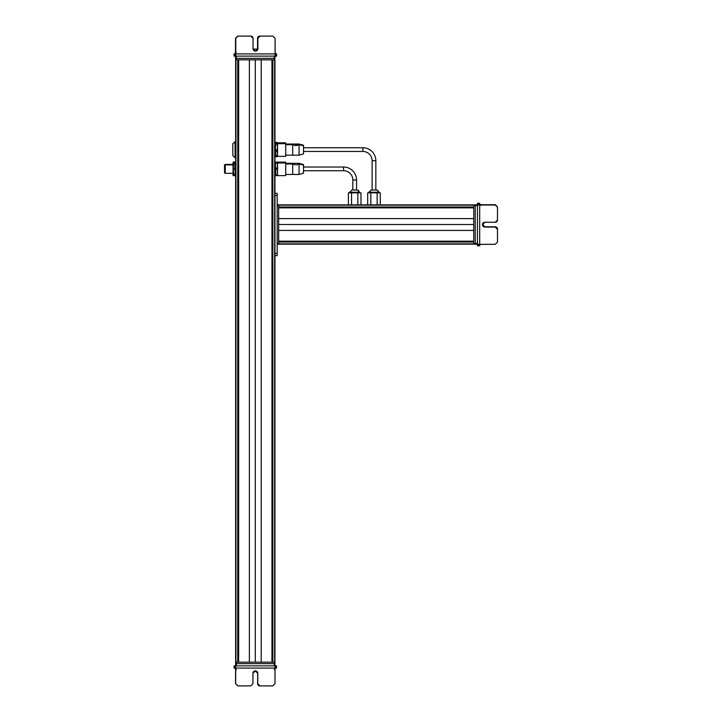 <?xml version="1.0" encoding="UTF-8"?>
<svg xmlns="http://www.w3.org/2000/svg" width="722" height="722" viewBox="0 0 722 722"><rect width="100%" height="100%" fill="white"/><g stroke="black" fill="none" stroke-linecap="round" stroke-linejoin="round"><path stroke-width="1.08" d="M274.956 662.164L274.956 255.669L274.956 662.164L235.643 662.164L235.643 59.836L235.643 662.164L274.956 662.164L274.956 663.644L235.643 663.644L236.383 663.644L236.383 665.874L236.383 663.644L274.956 663.644L274.956 665.874L274.956 662.164M274.956 193.361L274.956 59.836L274.956 195.581L277.176 195.581L277.176 255.669L274.956 255.669L277.176 255.669L277.176 253.44L274.956 253.44L277.176 253.44L277.176 193.361L274.956 193.361L277.176 193.361L277.176 195.581L274.956 195.581L274.956 253.44L274.956 193.361M274.676 662.164L274.676 59.836L274.676 662.164M272.835 662.164L272.835 59.836L272.835 662.164M272.672 651.036L272.672 70.964L272.672 651.036M272.167 662.164L272.167 59.836L272.167 662.164M271.95 662.164L271.95 59.836L271.95 662.164M261.211 662.164L261.211 59.836L261.211 662.164M255.299 662.164L255.299 59.836L255.299 662.164M249.379 662.164L249.379 59.836L249.379 662.164M238.648 662.164L238.648 59.836L238.648 662.164M238.422 662.164L238.422 59.836L238.422 662.164M237.917 651.036L237.917 70.964L237.917 651.036M237.755 662.164L237.755 59.836L237.755 662.164M235.923 662.164L235.923 59.836L235.923 662.164M224.515 164.95L224.515 172.811L225.255 173.325L225.255 164.86L233.044 164.86L225.255 164.426L233.044 164.426L225.255 164.426L224.515 164.95L225.255 165.329L224.515 165.329L224.515 172.432L224.515 165.329M225.255 164.86L225.255 172.901M234.668 175.681L233.639 175.681L235.264 175.554L234.668 175.681L235.264 175.554L234.668 175.428L235.264 172.026L235.264 175.554L235.264 162.206L234.668 162.333L235.264 162.206L235.264 172.026L234.668 162.08L235.264 162.197M235.264 175.554L233.639 175.428L233.044 172.026L233.639 162.08L234.668 162.08L235.264 165.356L234.668 168.632L233.639 168.632L234.668 168.632L235.264 172.026L234.668 175.428L233.044 175.554L233.639 175.428L233.044 162.206L233.639 162.333L233.044 162.206L233.639 162.08L233.044 162.206L233.639 162.08L233.044 175.554L233.044 162.206L233.044 163.208L233.044 162.206L233.639 162.206L233.044 162.197M233.639 175.681L233.044 175.554L233.639 175.681L233.044 175.554L233.044 173.325L233.044 175.554L233.639 175.554L233.044 175.554M234.668 162.08L233.639 162.08M233.044 171.231L233.044 166.529L233.044 173.325L225.255 173.325M235.047 141.431L235.047 157.748L232.818 155.528L232.818 143.66L235.643 141.431L232.818 143.66L232.818 155.528L235.047 157.748L235.047 141.431M235.643 157.748L235.047 157.748L235.643 157.748L235.643 164.426L235.643 157.748M275.326 145.357L275.326 156.178L275.921 155.546L275.326 156.178L275.921 156.809L275.326 154.039L275.326 156.268L275.326 153.831L275.921 156.809L277.546 156.178L276.95 155.546L277.546 156.178L275.921 156.809L275.326 147.243L275.921 150.853L275.326 153.831L275.921 150.853L276.95 150.853L277.546 153.831L276.95 156.809L277.546 153.831L276.95 150.853L275.921 150.853L275.326 147.243L275.326 142.92L275.326 145.14L275.326 142.92L275.921 143.633L275.326 147.243L275.921 143.633L275.326 143.01L275.921 142.378L274.956 145.14M275.921 142.378L276.95 142.378L275.326 143.01M276.95 142.378L277.546 143.01L275.921 143.633L276.95 143.633L277.546 147.243L276.95 150.853L277.546 150.681L276.95 150.853L277.546 147.243L276.95 143.633L277.546 143.01L276.95 142.378L277.546 143.01L277.546 156.178M275.326 165.537L275.921 168.876L275.326 165.537L275.921 162.206L275.326 162.206L275.921 162.206L275.326 165.537L275.326 175.554L275.326 172.215L275.921 175.554L275.326 175.554L275.921 175.554L275.416 173.479M275.921 175.681L276.95 175.681L275.326 175.554L275.921 175.681L275.326 175.554L275.326 173.325L275.326 175.554L275.921 175.554L275.326 165.546M285.713 174.805L285.713 162.955L277.546 162.955L277.546 175.626L275.921 175.554L276.95 175.554L277.456 173.479M276.95 168.876L277.546 172.215L276.95 168.876L275.921 168.876L276.95 168.876L277.546 165.537L276.95 168.876M277.483 164.426L276.95 162.206L277.546 165.537L276.95 162.206L275.921 162.206L277.546 162.206L275.921 162.206L277.546 162.206L276.95 162.206L277.428 164.093M275.921 162.08L276.95 162.08L275.326 162.206L275.326 164.426L275.326 162.206L275.326 164.426L275.326 162.206L275.921 162.206M275.398 173.325L275.921 175.554M234.659 56.126L234.163 56.126L234.163 53.906L235.769 53.906L234.659 53.906M275.145 53.906L275.1 38.329L275.073 56.126L276.562 56.126L235.769 56.126L275.127 56.126L275.145 53.906L276.066 53.906L235.787 53.906L235.769 38.329L235.715 56.126L235.787 53.906L275.1 53.906M276.562 53.906L276.066 53.906L276.066 56.126L276.066 53.906L276.562 53.906L276.562 56.126L276.562 53.906M236.284 58.356L235.543 58.356L235.543 56.126L235.643 59.836L235.634 56.126L236.374 56.126L236.374 58.356L235.634 58.356L235.634 56.126L235.634 58.356L274.207 58.356L274.207 56.126L274.992 56.126L234.677 56.126L234.677 53.906L234.677 56.126L234.163 56.126L235.715 56.126L235.715 53.906L235.715 56.126M255.444 51.118L255.444 51.118A2.41 2.41 90 0 0 257.844 48.708L257.844 38.329A2.229 2.229 -90 0 1 260.064 36.1L272.862 36.1L260.082 36.1L257.844 38.329L257.844 48.708A2.41 2.41 -90 0 1 255.444 51.118A2.41 2.41 -90 0 1 253.034 48.708L253.034 38.329A2.229 2.229 90 0 0 250.805 36.1L237.998 36.1L235.769 38.329L238.016 36.1L235.769 38.329L235.769 53.906L235.787 38.329L238.016 36.1L250.805 36.1L253.034 38.329L253.034 48.708L255.444 51.118L257.853 48.708L257.853 38.329L260.082 36.1L272.88 36.1L275.1 38.329L272.88 36.1L260.064 36.1L257.844 38.329L257.844 48.708L255.426 51.118M234.542 53.906L234.027 53.906L234.027 56.126L234.542 56.126M235.336 53.906L235.95 53.906M274.207 56.126L274.207 58.356L236.374 58.356L236.374 56.126L273.981 56.126M274.956 58.356L274.947 56.126L274.216 59.836L274.956 59.836L236.383 59.836L274.216 59.836L274.216 58.356M275.046 56.126L275.046 58.356M257.808 49.078L253.061 49.078L257.808 49.078M235.643 59.836L236.383 59.836L235.643 59.836L235.643 141.431L235.643 59.836M236.383 58.356L236.383 59.836L236.383 58.356M272.483 70.964L272.483 59.836L272.167 70.964L272.835 70.964M237.755 70.964L238.422 70.964L237.755 70.964M278.665 244.171L473.749 244.171L278.665 244.171L278.665 204.858L473.749 204.858L277.176 204.858L278.665 204.858L278.665 205.599L277.176 205.599L277.176 243.431L277.176 205.599L278.665 205.599L278.665 243.431L277.176 243.431L278.665 243.431L278.665 244.171L277.176 244.171L278.665 244.171M278.665 243.892L473.749 243.892L278.665 243.892M278.665 242.05L473.749 242.05L278.665 242.05M278.665 241.888L464.111 241.888L278.665 241.888M278.665 241.392L473.749 241.392L278.665 241.392M278.665 241.166L473.749 241.166L278.665 241.166M278.665 230.426L473.749 230.426L278.665 230.426M278.665 224.515L473.749 224.515L278.665 224.515M278.665 218.595L473.749 218.595L278.665 218.595M278.665 207.864L473.749 207.864L278.665 207.864M278.665 207.638L473.749 207.638L278.665 207.638M278.665 207.133L464.111 207.133L278.665 207.133M278.665 206.97L473.749 206.97L278.665 206.97M278.665 205.138L473.749 205.138L278.665 205.138M477.459 244.162L477.459 205.59L475.238 205.59L477.459 205.59L477.459 204.849L475.238 204.849L477.459 204.849L477.459 243.422L475.238 243.422L475.238 244.262L477.459 244.262L473.749 244.171L473.749 243.431L473.749 244.171L475.238 244.171L475.238 243.422L477.459 243.422L477.459 245.778L477.459 244.144M477.459 203.875L477.459 203.378L479.688 203.378L479.688 204.985L479.688 203.875M479.688 244.361L495.265 244.316L477.459 244.343L477.459 204.994L477.459 244.343L479.688 244.361L479.688 245.281L479.688 205.003L495.265 204.994L477.459 204.931L479.688 205.003L479.688 244.316M479.688 245.778L479.688 245.281L477.459 245.281L479.688 245.281L479.688 245.778L477.459 245.778L479.688 245.778M475.238 205.499L475.238 204.759L477.459 204.759L473.749 204.858L475.238 204.849L475.238 243.422L475.238 204.849L477.459 204.849L477.459 203.902L479.688 203.902L477.459 203.902L477.459 203.378L477.459 204.931L479.688 204.931L477.459 204.931M480.798 204.994L495.265 205.003L497.485 207.232L497.485 220.02L495.265 222.25L484.877 222.25L482.467 224.659L484.877 227.069L495.265 227.069L497.485 229.298L497.485 242.096L495.265 244.316L497.485 242.096L497.485 229.28L495.265 227.06L484.877 227.06L482.467 224.65A2.41 2.41 180 0 0 484.877 227.06L495.265 227.06A2.229 2.229 0 0 1 497.485 229.28L497.485 242.078L497.485 229.28L495.265 227.069L484.877 227.06A2.41 2.41 0 0 1 482.467 224.659L482.467 224.659A2.41 2.41 0 0 1 484.877 222.25L495.265 222.25A2.229 2.229 180 0 0 497.485 220.02L497.485 207.214L495.265 204.994L497.485 207.214L495.265 204.994L480.798 204.994M477.459 203.378L479.688 203.378L477.459 203.243L477.459 203.766M479.688 204.552L479.688 205.165M479.688 204.868L479.688 203.739M477.459 243.422L477.459 242.069M475.238 244.162L475.238 243.431L473.749 243.431L473.749 205.599L473.749 243.431L475.238 243.431M473.749 204.858L473.749 205.599L473.749 204.858L380.277 204.858L380.277 192.837L380.277 204.858L473.749 204.858M475.238 205.599L473.749 205.599L475.238 205.599M464.111 241.699L473.749 241.699L464.111 241.392L464.111 242.05M464.111 206.97L464.111 207.638L464.111 206.97M274.956 255.669L274.956 253.44L274.956 255.669M343.564 167.026L303.511 167.026L343.564 167.026L343.564 170.735L303.511 170.735L343.564 170.735A9.269 9.269 0 0 1 352.841 180.004A9.269 9.269 0 0 0 343.564 170.735L343.564 167.026A12.978 12.978 0 0 1 356.551 180.004A12.978 12.978 0 0 0 343.564 167.026M356.551 180.004L352.841 180.004L352.841 190.021L352.841 180.004L356.551 180.004L356.551 190.021L356.551 180.004M357.237 190.021L351.804 190.021L357.237 190.021A2.229 1.949 90 0 1 359.186 192.242L359.186 192.837L359.186 192.242L349.574 192.242L359.186 192.242A2.229 1.949 -90 0 0 357.237 190.021L356.551 190.021L357.237 190.021M351.551 204.858L351.551 192.837L357.841 192.837L357.841 204.858L357.841 192.837L360.991 192.837L360.991 204.858L360.991 192.837L351.551 192.837L351.551 204.858M348.401 192.837L348.401 204.858L348.401 192.837L351.551 192.837L348.401 192.837L348.401 204.858L278.665 204.858L348.401 204.858L348.401 192.837M303.511 172.684L303.511 165.067L299.061 163.993L299.061 163.316L299.061 163.993L303.511 165.067L303.511 173.217L299.061 174.444L299.061 163.993A6.164 5.406 0 0 1 292.681 163.993L292.681 163.316L292.681 163.993A6.164 5.406 180 0 0 299.061 163.993L299.061 174.444L292.681 174.444L292.681 163.993L285.713 163.993L292.681 163.993L292.681 174.444L285.713 174.444L292.681 174.444M276.95 162.08L277.546 162.125L277.546 174.805M285.713 163.316L299.061 163.316L303.511 164.544L303.511 165.067M277.546 162.125L285.713 162.125L285.713 175.626L277.546 175.626L285.713 175.626M277.546 162.955L285.713 162.955M362.85 147.739L303.511 147.739L362.85 147.739L362.85 151.449L303.511 151.449L362.85 151.449A9.269 9.269 0 0 1 372.128 160.717A9.269 9.269 0 0 0 362.85 151.449L362.85 147.739A12.978 12.978 0 0 1 375.837 160.717A12.978 12.978 0 0 0 362.85 147.739L362.85 147.739A12.978 12.978 0 0 1 375.837 160.717L372.128 160.717L372.128 190.021L372.128 160.717L375.837 160.717L375.837 190.021L375.837 160.717A12.978 12.978 0 0 0 362.85 147.739M376.523 190.021L371.09 190.021L376.523 190.021A2.229 1.949 90 0 1 378.472 192.242L378.472 192.837L378.472 192.242L368.861 192.242L378.472 192.242A2.229 1.949 -90 0 0 376.523 190.021L375.837 190.021L376.523 190.021L375.837 190.021L375.837 160.717L375.837 190.021L376.523 190.021A2.229 1.949 90 0 1 376.55 190.021A2.229 1.949 -90 0 0 376.523 190.021L375.837 190.021L376.523 190.021M370.837 204.858L370.837 192.837L377.128 192.837L377.128 204.858L377.128 192.837L380.277 192.837L370.837 192.837L370.837 204.858M367.688 192.837L367.688 204.858L367.688 192.837L370.837 192.837L367.688 192.837M303.511 153.398L303.511 145.781L299.061 144.707L299.061 144.03L299.061 144.707L303.511 145.781L303.511 153.93L299.061 155.158L299.061 144.707A6.164 5.406 -0 0 1 292.681 144.707L292.681 144.03L292.681 144.707A6.164 5.406 180 0 0 299.061 144.707L299.061 155.158L292.681 155.158L292.681 144.707L285.713 144.707L292.681 144.707L292.681 155.158L285.713 155.158L292.681 155.158M285.713 143.669L277.546 143.669L277.546 142.839L285.713 142.839L285.713 156.34L277.546 156.34L277.546 143.669L285.713 143.669L285.713 155.519M285.713 144.03L299.061 144.03L303.511 145.257L303.511 145.781M235.634 665.874L235.634 663.644L236.383 663.644L235.634 663.644L235.643 662.164L235.634 665.874L234.605 665.874L235.652 665.874L235.697 668.094L234.09 668.094L235.661 668.094L235.652 665.874L275.01 665.874L275.01 683.671L275.01 665.874L275.994 665.874L275.994 668.094L275.01 668.094L275.994 668.094L275.994 665.874L276.499 665.874L235.634 665.874L235.643 663.644L235.643 665.874L236.383 665.874M274.216 665.874L274.216 663.644L274.216 665.874M234.605 665.874L234.09 665.874L234.596 665.874L234.605 668.094L234.605 665.874L234.09 665.874L234.605 665.874M276.499 665.874L276.499 668.094L276.499 665.874M235.688 668.094L235.697 683.671L235.697 668.094L275.01 668.094L235.697 668.094M234.605 668.094L234.09 668.094L234.09 665.874L234.09 668.094L234.605 668.094L234.09 668.094L234.09 665.874L234.09 668.094M275.01 683.671L272.781 685.9L259.992 685.9L257.763 683.671L257.763 673.292L255.353 670.882L252.944 673.292L252.944 683.671L250.715 685.9L237.917 685.9L235.697 683.671L237.917 685.9L250.715 685.9L237.917 685.9L235.688 683.671L237.917 685.9L250.715 685.9L252.944 683.671L252.944 673.292A2.41 2.41 -90 0 1 255.353 670.882L257.763 673.292L257.763 683.671L259.983 685.9L272.781 685.9L275.01 683.671M257.763 673.292A2.41 2.41 90 0 0 255.353 670.882L255.353 670.882A2.41 2.41 -90 0 1 257.763 673.292L257.763 683.671L257.763 673.292M257.763 683.671L257.763 683.671A2.229 2.229 90 0 0 259.992 685.9L259.983 685.9A2.229 2.229 -90 0 1 257.763 683.671M259.992 685.9L272.781 685.9L259.875 685.9L257.646 683.671L257.655 673.292L257.655 683.671A2.229 2.229 90 0 0 259.875 685.9L259.992 685.9M274.333 668.094L275.425 668.094M275.705 668.094L274.333 669.727M274.216 663.644L274.216 662.164L274.216 663.644M236.383 663.644L236.383 662.164L236.383 663.644M272.835 651.036L272.167 651.036L272.835 651.036M238.422 651.036L237.755 651.036L238.422 651.036M235.643 662.164L235.643 173.325L235.643 663.644L235.643 662.164L236.383 662.164M275.326 162.206L275.921 162.333L275.326 162.197M277.546 175.554L276.95 175.681M224.515 168.163L224.515 169.598M234.524 56.126L234.027 56.126L234.027 53.906L234.524 53.906M235.507 52.787L235.507 38.329L235.507 52.787M235.489 52.85L235.507 38.329L235.489 52.85M234.027 56.126L234.027 53.906L234.027 56.126M272.582 36.1L259.794 36.1L257.555 38.329L257.528 49.078L257.573 38.329L259.794 36.1L272.591 36.1L259.794 36.1A2.229 2.229 90 0 0 257.573 38.329L257.573 48.708A2.41 2.41 -90 0 1 257.546 49.078A2.41 2.41 90 0 0 257.555 48.708L257.555 38.329A2.229 2.229 -90 0 1 259.785 36.1L272.582 36.1M250.516 36.1L237.718 36.1L235.489 38.329L237.728 36.1L250.525 36.1L237.728 36.1L235.507 38.329L237.718 36.1L250.516 36.1M235.192 53.906L235.769 52.923M275.921 156.394L275.326 156.178M275.921 142.794L275.38 142.83M360.991 204.858L367.688 204.858L360.991 204.858M479.688 245.146L479.688 244.171M477.459 203.739L477.459 203.243L479.688 203.243L477.459 203.243L479.688 203.243L479.688 203.766M480.798 204.723L495.265 204.723L480.798 204.723M480.735 204.705L495.265 204.705L497.485 206.943L495.265 204.705L480.735 204.705M497.485 241.798L497.485 229.018L495.265 226.78L484.877 226.78L482.467 224.361L484.877 226.789L495.265 226.789L497.485 229.018L497.485 241.816L497.485 229.018A2.229 2.229 180 0 0 495.265 226.789L484.877 226.789A2.41 2.41 -0 0 1 482.467 224.515A2.41 2.41 180 0 0 484.877 226.78L495.265 226.78A2.229 2.229 -0 0 1 497.485 229L497.485 241.798M497.485 219.732L497.485 206.934L497.485 219.75L497.485 206.943L495.265 204.705L497.485 206.934L497.485 219.732M479.688 244.532L479.688 243.855L479.688 244.532M479.688 204.407L480.662 204.994M277.176 193.361L277.176 204.858L277.176 193.361M277.176 244.171L277.176 255.669L277.176 244.171M303.511 170.735L343.564 170.735L303.511 170.735M343.564 170.735L343.564 170.735A9.269 9.269 180 0 1 352.841 180.004A9.269 9.269 -0 0 0 343.564 170.735L343.564 170.735M352.841 180.004L352.841 190.021L352.841 180.004M299.061 173.758L299.061 163.993L299.061 173.758M372.128 190.021L371.09 190.021L372.128 190.021M380.277 192.837L380.277 204.858L380.277 192.837L379.095 192.837L380.277 192.837M379.095 192.242L376.875 190.021L379.095 192.242M299.061 144.707L299.061 154.472M235.589 669.222L235.58 683.671L235.58 669.222L235.58 683.671L237.809 685.9L250.597 685.9L237.809 685.9L235.58 683.671L237.809 685.9L235.589 683.671L235.589 669.222M255.236 670.882L257.646 673.292L255.245 670.882M250.606 685.9L237.809 685.9L250.606 685.9M257.655 673.292L257.655 683.671L257.655 673.292A2.41 2.41 90 0 0 255.299 670.882A2.41 2.41 -90 0 1 257.655 673.292L257.646 673.292M236.256 668.094L235.038 668.094M234.984 668.094L236.383 669.727M234.885 668.094L236.256 669.727M234.163 56.126L234.163 53.906M275.741 53.906L275.1 52.85M479.688 244.957L480.735 244.316M475.238 244.262L477.459 244.262M349.592 191.989L349.574 192.837L351.804 190.021M359.809 192.837L357.589 190.021M368.861 192.837L371.09 190.021L368.861 192.242M234.849 53.906L236.238 52.273M235.543 58.356L235.543 56.126M479.688 204.073L481.312 205.454M475.238 204.759L477.459 204.759M299.061 174.444L303.511 173.217M299.061 144.03L297.527 144.689M296.643 144.869L295.704 144.914"/></g></svg>
